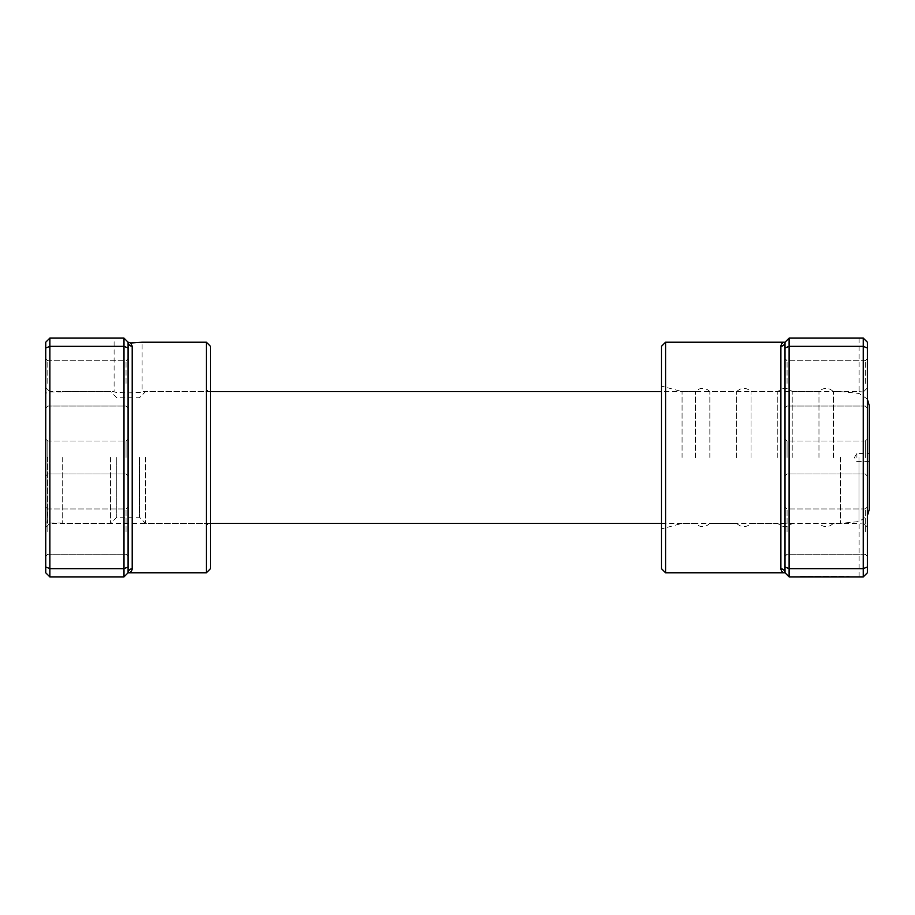 <?xml version="1.0" encoding="UTF-8"?>
<svg xmlns="http://www.w3.org/2000/svg" width="915" height="915" viewBox="0 0 915 915"><rect width="100%" height="100%" fill="white"/><g stroke="black" fill="none" stroke-linecap="round" stroke-linejoin="round"><path stroke-width="0.69" stroke-dasharray="4.58 3.43" d="M123.983 338.093L123.983 576.908L128.1 572.79L128.1 342.21L123.983 338.093L114.101 338.093L123.983 338.093L128.1 342.21L128.1 572.79L128.1 342.21L123.983 338.093L49.868 338.093L45.75 342.21L45.75 572.79L49.868 576.908L49.868 338.093M126.041 457.5L126.041 441.03L126.041 457.5M45.75 457.5L45.75 387.503L45.75 457.5M47.809 457.5L47.809 441.03L47.809 457.5M45.75 387.503L49.868 391.62L49.868 457.5L49.868 391.62L114.101 391.62C113.231 393.256 142.969 393.256 142.1 391.62C142.969 393.244 113.243 393.256 114.101 391.62L114.101 338.093M210.45 387.503L210.45 457.5L210.45 387.503L206.333 391.62L206.333 457.5L206.333 391.62L142.1 391.62L142.1 342.21M128.1 531.615L128.1 506.91L128.1 531.615M126.041 531.615L126.041 508.969L126.041 531.615M128.1 383.385L128.1 408.09L128.1 383.385M126.041 383.385L126.041 360.739L126.041 383.385M45.75 531.615L45.75 506.91L45.75 531.615M47.809 531.615L47.809 508.969L47.809 531.615M45.75 383.385L45.75 408.09L45.75 383.385M47.809 383.385L47.809 360.739L47.809 383.385M210.45 568.673L210.45 346.328M206.333 342.21L206.333 572.79M128.1 566.968L123.983 568.673L49.868 568.673L45.75 566.968M128.1 348.032L123.983 346.328L49.868 346.328L45.75 348.032M123.983 576.908L49.868 576.908M128.1 457.5L128.1 476.029L128.1 457.5M128.1 342.21A4.118 3.98 0 0 0 132.218 346.19L130.616 343.034M206.333 457.5L206.333 523.38L206.333 457.5M49.868 457.5L49.868 523.38L49.868 457.5M128.1 572.79A4.118 3.98 0 0 1 132.218 568.81L132.218 346.19M869.25 509.403L869.25 405.597M856.898 457.5L856.898 453.382L856.898 457.5M840.428 457.5L840.428 523.38L840.428 457.5M145.599 457.5L145.599 523.38L145.599 457.5M139.423 457.5L139.423 517.204L139.423 457.5M116.777 457.5L116.777 517.204L116.777 457.5M110.601 457.5L110.601 523.38L110.601 457.5M62.22 457.5L62.22 523.38L62.22 457.5M47.397 457.5L47.397 522.968L47.397 457.5M785.001 457.5L785.001 572.79A4.118 3.98 180 0 0 780.884 568.81C781.364 571.475 782.737 572.801 785.001 572.79L785.001 457.5M787.06 457.5L787.06 441.03L787.06 457.5M867.351 457.5L867.351 342.21L867.351 457.5M865.293 457.5L865.293 441.03L865.293 457.5M661.476 346.328L661.476 568.673M682.064 457.5L682.064 391.62L682.064 457.5M836.882 576.496L800.511 576.496L836.882 576.908M815.151 576.496L849.189 576.496L815.151 576.908M709.857 457.5L709.857 391.62L709.857 457.5M695.446 457.5L695.446 391.62L695.446 457.5M751.032 457.5L751.032 391.62L751.032 457.5M736.621 457.5L736.621 391.62L736.621 457.5M792.207 457.5L792.207 391.62L792.207 457.5M777.796 457.5L777.796 391.62L777.796 457.5M785.001 531.615L785.001 506.91L785.001 531.615M787.06 531.615L787.06 508.969L787.06 531.615M785.001 383.385L785.001 408.09L785.001 383.385M787.06 383.385L787.06 360.739L787.06 383.385M867.351 531.615L867.351 506.91L867.351 531.615M865.293 531.615L865.293 508.969L865.293 531.615M867.351 383.385L867.351 408.09L867.351 383.385M865.293 383.385L865.293 360.739L865.293 383.385M833.382 457.5L833.382 391.62L833.382 457.5M818.971 457.5L818.971 391.62L818.971 457.5M665.594 572.79L665.594 342.21M863.234 522.991L867.351 527.006L867.351 572.79L867.351 527.006L863.234 522.991L863.234 457.5L863.234 522.991C857.824 523.471 857.824 523.471 863.234 522.991C857.824 523.471 857.824 523.471 863.234 522.991M863.234 392.009C857.824 391.529 857.824 391.529 863.234 392.009C857.824 391.529 857.824 391.529 863.234 392.009L863.234 457.5L863.234 392.009L867.351 387.994L863.234 392.009M863.234 576.908L859.116 576.908L863.234 576.908L867.351 572.79L867.351 342.21L863.234 338.093L859.116 338.093L863.234 338.093L863.234 576.908L867.351 572.79L863.234 576.908L789.119 576.908L789.119 568.673L863.234 568.673L867.351 566.968M785.001 566.968L789.119 568.673L789.119 338.093L863.234 338.093L867.351 342.21L863.234 338.093M785.001 348.032L789.119 346.328L863.234 346.328L867.351 348.032M789.119 338.093L785.001 342.21A4.118 3.98 180 0 1 780.884 346.19C781.364 343.525 782.737 342.199 785.001 342.21L785.001 572.79L789.119 576.908M859.025 457.5L859.025 521.561L859.025 457.5M780.884 346.19L780.884 568.81M126.041 441.03L128.1 438.971L126.041 441.03L47.809 441.03L45.75 438.971L47.809 441.03L126.041 441.03M126.041 508.969L128.1 506.91L126.041 508.969L47.809 508.969L45.75 506.91L47.809 508.969L126.041 508.969M126.041 360.739L128.1 358.68L126.041 360.739L47.809 360.739L45.75 358.68L47.809 360.739L126.041 360.739M45.75 527.498L49.868 523.38L206.333 523.38L210.45 527.498M47.809 406.031L126.041 406.031L128.1 408.09L126.041 406.031L47.809 406.031L45.75 408.09L47.809 406.031M47.809 554.261L126.041 554.261L128.1 556.32L126.041 554.261L47.809 554.261L45.75 556.32L47.809 554.261M47.809 473.97L126.041 473.97L128.1 476.029L126.041 473.97L47.809 473.97L45.75 476.029L47.809 473.97M869.25 461.618L856.898 461.618L854.427 457.5L856.898 453.382L869.25 453.382M661.476 523.38L840.428 523.38L859.025 521.561L867.351 515.969M210.45 523.38L145.599 523.38L139.423 517.204L116.777 517.204L110.601 523.38L62.22 523.38M210.45 391.62L145.599 391.62L139.423 397.796L116.777 397.796L110.601 391.62L62.22 391.62M867.351 399.031L859.025 393.439L840.428 391.62L661.476 391.62M62.22 522.968L47.397 522.968L45.75 521.321M62.22 392.032L47.397 392.032L45.75 393.679M787.06 441.03L785.001 438.971L787.06 441.03L865.293 441.03L867.351 438.971L865.293 441.03L787.06 441.03M859.116 338.093L859.116 391.62L833.382 391.62C828.578 387.262 823.774 387.262 818.971 391.62L792.207 391.62C787.403 387.262 782.6 387.262 777.796 391.62L751.032 391.62C746.228 387.262 741.425 387.262 736.621 391.62L709.857 391.62L708.816 390.591C704.081 387.297 699.62 387.64 695.446 391.62L682.064 391.62L661.476 386.107M787.06 508.969L785.001 506.91L787.06 508.969L865.293 508.969L867.351 506.91L865.293 508.969L787.06 508.969M787.06 360.739L785.001 358.68L787.06 360.739L865.293 360.739L867.351 358.68L865.293 360.739L787.06 360.739M859.116 576.908L859.116 523.38L833.382 523.38C828.578 527.738 823.774 527.738 818.971 523.38L792.207 523.38C787.403 527.738 782.6 527.738 777.796 523.38L751.032 523.38C746.228 527.738 741.425 527.738 736.621 523.38L709.857 523.38C705.053 527.738 700.25 527.738 695.446 523.38L682.064 523.38L661.476 528.893M865.293 406.031L787.06 406.031L785.001 408.09L787.06 406.031L865.293 406.031L867.351 408.09L865.293 406.031M865.293 554.261L787.06 554.261L785.001 556.32L787.06 554.261L865.293 554.261L867.351 556.32L865.293 554.261M865.293 473.97L787.06 473.97L785.001 476.029L787.06 473.97L865.293 473.97L867.351 476.029L865.293 473.97"/><path stroke-width="1.37" d="M123.983 338.093L49.868 338.093L49.868 576.908L123.983 576.908L123.983 338.093L128.1 342.21L130.616 343.034L142.1 342.21L130.616 343.034L128.1 342.21L128.1 572.79A4.118 3.98 180 0 1 132.218 568.81C131.737 571.475 130.365 572.801 128.1 572.79L128.855 572.721M206.333 342.21L210.45 346.328L210.45 568.673L206.333 572.79L206.333 342.21L142.1 342.21M123.983 576.908L128.1 572.79C130.365 572.801 131.737 571.475 132.218 568.81L132.218 346.19L130.616 343.034M128.1 348.032L123.983 346.328L49.868 346.328L45.75 348.032L45.75 342.21L49.868 338.093M128.1 566.968L123.983 568.673L49.868 568.673L45.75 566.968L45.75 348.032M49.868 576.908L45.75 572.79L45.75 566.968M128.1 342.21A4.118 3.98 180 0 0 132.218 346.19M867.351 399.031L869.25 405.597L869.25 509.403L867.351 515.969M665.594 572.79L661.476 568.673L661.476 346.328L665.594 342.21L665.594 572.79L785.001 572.79C782.737 572.801 781.364 571.475 780.884 568.81L780.884 346.19C781.364 343.525 782.737 342.199 785.001 342.21L784.086 342.313M789.119 576.908L785.001 572.79L785.001 348.032L789.119 346.328L789.119 576.908L863.234 576.908L863.234 338.093L789.119 338.093L789.119 346.328L863.234 346.328L867.351 348.032L867.351 572.79L863.234 576.908M863.234 338.093L867.351 342.21L867.351 348.032M785.001 566.968L789.119 568.673L863.234 568.673L867.351 566.968M785.001 348.032L785.001 342.21L789.119 338.093M665.594 342.21L785.001 342.21A4.118 3.98 0 0 1 780.884 346.19M785.001 572.79A4.118 3.98 -0 0 0 780.884 568.81M206.333 572.79L128.1 572.79M661.476 523.38L210.45 523.38M661.476 391.62L210.45 391.62"/></g></svg>
